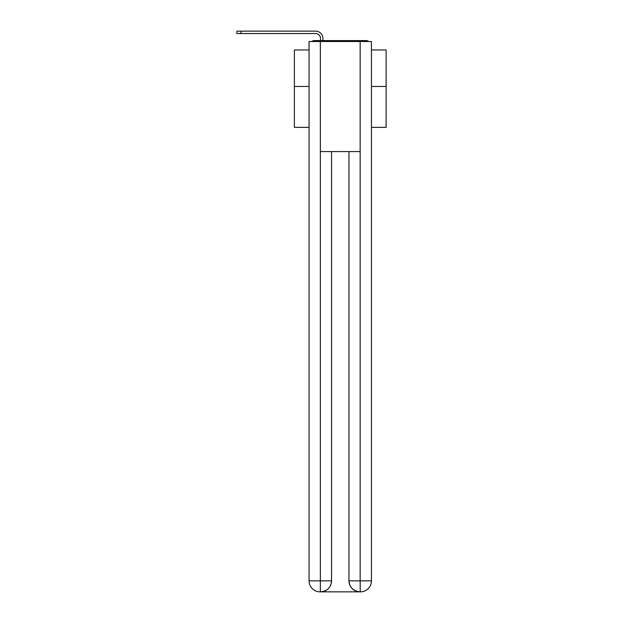 <?xml version="1.0" encoding="UTF-8"?>
<svg xmlns="http://www.w3.org/2000/svg" width="623" height="623" viewBox="0 0 623 623"><rect width="100%" height="100%" fill="white"/><g stroke="black" fill="none" stroke-linecap="round" stroke-linejoin="round"><path stroke-width="0.93" d="M371.44 127.365L386.12 127.365L386.12 49.957L371.44 49.957M309.07 86.457L294.391 86.457L294.391 49.957L309.07 49.957M294.391 86.457L294.391 127.365L309.07 127.365M368.637 41.515A3.668 3.668 0 0 0 366.215 40.596L314.296 40.596A3.668 3.668 0 0 0 311.874 41.515M386.12 86.457L371.44 86.457M314.296 40.596L320.534 40.596L320.534 38.486A4.953 4.953 0 0 0 315.581 33.533L236.88 33.533L236.88 31.15L315.581 31.15A7.336 7.336 0 0 1 322.916 38.486L322.916 40.596L325.946 40.596M354.565 40.596L366.215 40.596M320.354 41.515L309.07 41.515L309.07 580.846A11.004 11.004 0 0 0 320.074 591.85L359.977 591.85A11.004 11.004 0 0 1 348.966 580.846L348.966 151.584L348.966 580.846C349.526 587.333 353.194 591.001 359.977 591.85L360.437 591.85A11.004 11.004 0 0 0 371.44 580.846L371.44 41.515L320.354 41.515L320.354 151.584L360.156 151.584L360.156 41.515M331.545 151.584L331.545 580.846A11.004 11.004 0 0 1 320.534 591.85C327.34 591.141 331.008 587.466 331.545 580.846L331.545 151.584M348.966 580.846L360.156 580.846L360.242 591.85M309.07 580.846A11.004 11.004 0 0 0 320.074 591.85A11.004 11.004 0 0 1 309.07 580.846L320.354 580.846L320.354 591.85M320.534 38.486A4.953 4.953 0 0 0 315.581 33.533A4.953 4.953 0 0 1 320.534 38.486A4.953 4.953 0 0 0 315.581 33.533A4.953 4.953 0 0 1 320.534 38.486A4.953 4.953 0 0 0 315.581 33.533A4.953 4.953 0 0 1 320.534 38.486A4.953 4.953 0 0 0 315.581 33.533A4.953 4.953 0 0 1 320.534 38.486A4.953 4.953 0 0 0 315.581 33.533A4.953 4.953 0 0 1 320.534 38.486A4.953 4.953 0 0 0 315.581 33.533A4.953 4.953 0 0 1 320.534 38.486A4.953 4.953 0 0 0 315.581 33.533A4.953 4.953 0 0 1 320.534 38.486A4.953 4.953 0 0 0 315.581 33.533A4.953 4.953 0 0 1 320.534 38.486A4.953 4.953 0 0 0 315.581 33.533A4.953 4.953 0 0 1 320.534 38.486A4.953 4.953 0 0 0 315.581 33.533A4.953 4.953 0 0 1 320.534 38.486A4.953 4.953 0 0 0 315.581 33.533A4.953 4.953 0 0 1 320.534 38.486A4.953 4.953 0 0 0 315.581 33.533A4.953 4.953 0 0 1 320.534 38.486A4.953 4.953 0 0 0 315.581 33.533A4.953 4.953 0 0 1 320.534 38.486A4.953 4.953 0 0 0 315.581 33.533A4.953 4.953 0 0 1 320.534 38.486A4.953 4.953 0 0 0 315.581 33.533A4.953 4.953 0 0 1 320.534 38.486A4.953 4.953 0 0 0 315.581 33.533A4.953 4.953 0 0 1 320.534 38.486A4.953 4.953 0 0 0 315.581 33.533A4.953 4.953 0 0 1 320.534 38.486A4.953 4.953 0 0 0 315.581 33.533A4.953 4.953 0 0 1 320.534 38.486A4.953 4.953 0 0 0 315.581 33.533M241.008 33.533L241.008 31.15L315.581 31.15M331.545 580.846L320.354 580.846L320.354 151.584M360.156 151.584L360.156 580.846L371.44 580.846"/></g></svg>
